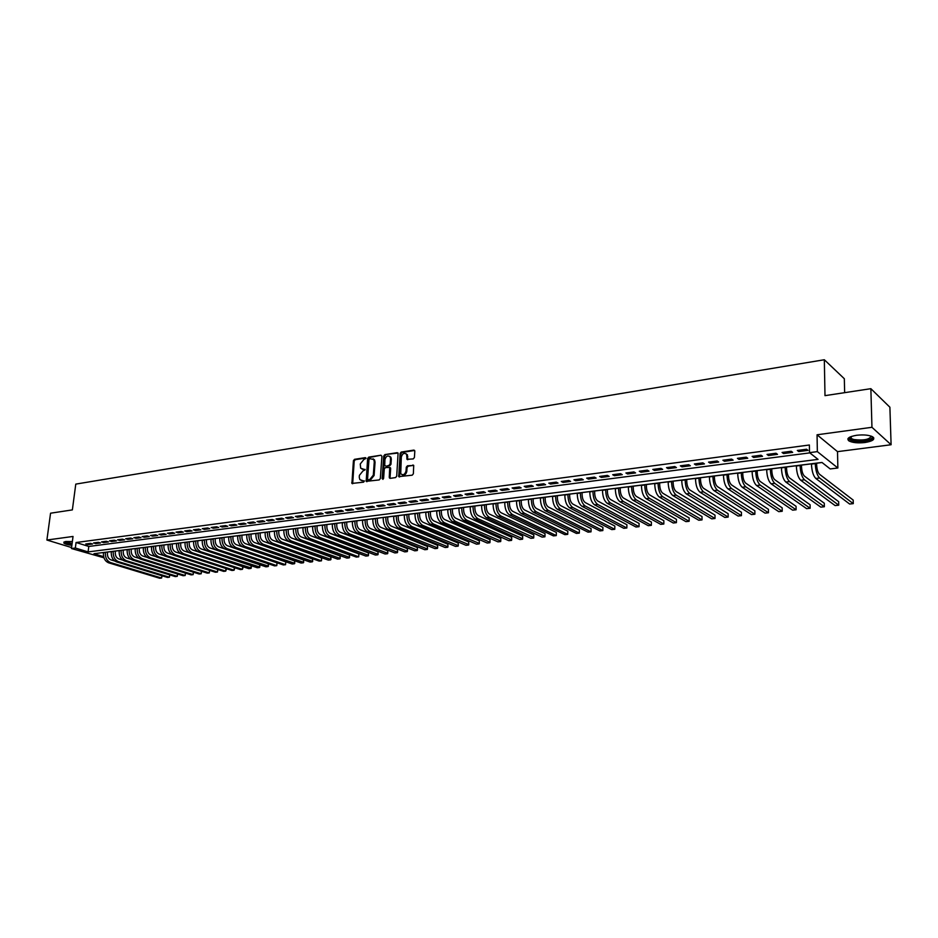 <?xml version="1.0" encoding="UTF-8"?>
<svg xmlns="http://www.w3.org/2000/svg" width="938" height="938" viewBox="0 0 938 938"><rect width="100%" height="100%" fill="white"/><g stroke="black" fill="none" stroke-linecap="round" stroke-linejoin="round"><path stroke-width="1.41" d="M366.008 458.377L365.351 457.638L354.517 459.327L353.415 460.699L351.914 483.433L363.522 482.179L364.307 481.217L359.829 479.611L359.254 477.208L359.395 475.367L362.959 470.946L365.163 469.774L360.661 468.168L360.251 463.982L363.815 459.561L366.008 458.377M856.652 435.267C848.867 436.639 846.299 438.515 848.937 440.907C852.501 442.724 857.836 443.264 864.942 442.525C872.797 441.177 875.4 439.289 872.75 436.862C869.139 435.044 863.781 434.505 856.652 435.267M72.367 541.566L65.848 541.496L63.819 543.008C65.015 544.017 67.7 544.814 71.863 545.377M413.248 458.916L414.408 457.498L414.819 451.178L413.822 450.099L401.23 452.057L400.092 453.464L398.732 476.621L412.204 475.191L413.365 473.772L413.717 465.412L407.444 465.799L406.283 467.206L406.037 471.005C404.864 474.675 403.106 475.578 400.737 473.725L401.312 457.052C402.519 453.359 404.29 452.468 406.646 454.379L406.986 459.327L413.248 458.916M870.863 388.684L889.892 407.221L891.1 444.741L871.953 427.294L870.863 388.684L824.994 395.648L824.326 359.746L75.779 484.114L72.367 509.897L50.558 513.203L46.9 540.03L73.035 536.454L71.452 548.519L75.345 548.015L76.06 542.516L809.388 444.999L809.506 452.644L817.35 451.624L837.857 468.003L830.2 468.941L821.969 462.457L93.964 553.713L103.637 556.668M871.953 427.294L817.057 434.786L817.35 451.624M381.918 456.278L380.957 455.211L368.763 457.111L367.637 458.494L366.183 481.358L379.198 479.928L380.336 478.532L381.918 456.278M398.029 453.042L384.873 454.602L397.266 452.667M389.422 477.97L390.208 478.345L389.258 477.254L390.231 478.345L395.566 477.583L396.715 476.176L398.087 453.066M389.258 477.254L389.727 467.452L385.401 467.605L384.275 469L383.607 478.439L382.141 478.65L383.736 455.997L384.873 454.602M46.9 540.03L71.581 547.558M90.447 543.348L85.757 543.97L87.867 544.626L92.569 544.005L90.447 543.348M98.338 542.316L93.601 542.938L95.711 543.594L100.448 542.973L98.338 542.316M106.299 541.261L101.515 541.894L103.626 542.563L108.409 541.941L106.299 541.261M114.319 540.206L109.5 540.839L111.61 541.519L116.429 540.886L114.319 540.206M122.421 539.151L117.555 539.784L119.665 540.464L124.531 539.831L122.421 539.151M130.593 538.072L125.68 538.717L127.791 539.397L132.704 538.752L130.593 538.072M138.847 536.993L133.888 537.638L135.987 538.33L140.946 537.673L138.847 536.993M147.172 535.891L142.166 536.548L144.264 537.24L149.259 536.583L147.172 535.891M155.567 534.789L150.526 535.457L152.613 536.149L157.654 535.492L155.567 534.789M164.044 533.675L158.956 534.343L161.043 535.047L166.132 534.379L164.044 533.675M172.604 532.55L167.456 533.23L169.543 533.933L174.679 533.265L172.604 532.55M181.233 531.412L176.051 532.104L178.126 532.807L183.32 532.127L181.233 531.412M189.957 530.275L184.716 530.955L186.791 531.682L192.032 530.99L189.957 530.275M198.75 529.114L193.463 529.806L195.538 530.533L200.814 529.841L198.75 529.114M207.626 527.953L202.291 528.645L204.355 529.372L209.69 528.68L207.626 527.953M216.596 526.769L211.202 527.473L213.266 528.211L218.66 527.508L216.596 526.769M225.648 525.585L220.207 526.3L222.259 527.039L227.7 526.324L225.648 525.585M234.781 524.377L229.282 525.104L231.346 525.843L236.833 525.128L234.781 524.377M244.009 523.17L238.463 523.896L240.503 524.647L246.049 523.92L244.009 523.17M253.319 521.938L247.714 522.677L249.754 523.439L255.359 522.701L253.319 521.938M262.722 520.707L257.071 521.446L259.099 522.208L264.751 521.469L262.722 520.707M272.219 519.464L266.509 520.215L268.538 520.977L274.236 520.227L272.219 519.464M281.799 518.198L276.042 518.96L278.058 519.734L283.827 518.972L281.799 518.198M291.483 516.932L285.668 517.694L287.685 518.468L293.5 517.706L291.483 516.932M301.262 515.642L295.388 516.416L297.393 517.201L303.267 516.428L301.262 515.642M311.135 514.341L305.202 515.126L307.207 515.912L313.14 515.138L311.135 514.341M321.113 513.039L315.109 513.825L317.114 514.622L323.106 513.836L321.113 513.039M331.184 511.714L325.123 512.511L327.116 513.309L333.166 512.511L331.184 511.714M341.362 510.378L335.241 511.175L337.223 511.984L343.331 511.187L341.362 510.378M351.633 509.017L345.454 509.838L347.435 510.647L353.603 509.838L351.633 509.017M362.021 507.657L355.783 508.478L357.741 509.299L363.979 508.478L362.021 507.657M372.515 506.274L366.207 507.106L368.165 507.939L374.461 507.106L372.515 506.274M383.103 504.89L376.736 505.723L378.682 506.555L385.049 505.723L383.103 504.89M393.819 503.483L387.382 504.327L389.317 505.172L395.754 504.327L393.819 503.483M404.63 502.053L398.134 502.909L400.057 503.765L406.553 502.909L404.63 502.053M415.569 500.622L408.991 501.49L410.914 502.346L417.48 501.478L415.569 500.622M426.614 499.168L419.966 500.048L421.877 500.904L428.514 500.036L426.614 499.168M437.776 497.703L431.058 498.582L432.969 499.45L439.664 498.582L437.776 497.703M449.056 496.225L442.279 497.117L444.166 497.984L450.944 497.105L449.056 496.225M460.464 494.725L453.605 495.627L455.481 496.507L462.328 495.616L460.464 494.725M471.99 493.212L465.049 494.115L466.925 495.006L473.842 494.103L471.99 493.212M483.633 491.676L476.633 492.591L478.486 493.494L485.485 492.579L483.633 491.676M495.405 490.128L488.323 491.055L490.175 491.969L497.246 491.043L495.405 490.128M507.317 488.569L500.153 489.507L501.982 490.422L509.135 489.484L507.317 488.569M519.347 486.986L512.113 487.936L513.93 488.862L521.165 487.912L519.347 486.986M531.518 485.38L524.201 486.341L526.007 487.279L533.312 486.318L531.518 485.38M543.817 483.762L536.419 484.735L538.213 485.673L545.599 484.712L543.817 483.762M556.257 482.132L548.777 483.117L550.559 484.067L558.028 483.082L556.257 482.132M568.838 480.479L561.276 481.475L563.034 482.425L570.597 481.44L568.838 480.479M581.56 478.802L573.915 479.81L575.662 480.772L583.307 479.775L581.56 478.802M594.422 477.114L586.684 478.134L588.419 479.107L596.158 478.099L594.422 477.114M607.437 475.402L599.616 476.434L601.328 477.419L609.149 476.398L607.437 475.402M620.604 473.678L612.69 474.71L614.39 475.707L622.293 474.675L620.604 473.678M633.912 471.931L625.904 472.975L627.592 473.983L635.589 472.928L633.912 471.931M647.384 470.161L639.282 471.216L640.959 472.236L649.037 471.169L647.384 470.161M661.009 468.367L652.813 469.446L654.466 470.466L662.65 469.387L661.009 468.367M674.797 466.549L666.508 467.64L668.137 468.672L676.415 467.593L674.797 466.549M688.738 464.72L680.355 465.823L681.973 466.866L690.345 465.764L688.738 464.72M702.855 462.868L694.366 463.982L695.961 465.025L704.438 463.923L702.855 462.868M717.136 460.992L708.553 462.117L710.125 463.173L718.707 462.059L717.136 460.992M731.593 459.092L722.905 460.23L724.464 461.297L733.141 460.159L731.593 459.092M746.226 457.169L737.432 458.319L738.968 459.397L747.75 458.248L746.226 457.169M761.035 455.223L752.124 456.396L753.648 457.486L762.535 456.314L761.035 455.223M776.019 453.253L767.014 454.438L768.503 455.54L777.508 454.355L776.019 453.253M791.203 451.26L782.069 452.456L783.547 453.57L792.657 452.374L791.203 451.26M76.06 542.516L88.793 546.455L809.799 452.878M798.766 451.577L807.993 450.369L806.563 449.232L797.323 450.451L798.766 451.577L798.754 450.263M107.577 552.048L111.282 551.591M115.433 551.063L119.185 550.594M123.347 550.078L127.169 549.598M131.343 549.07L135.213 548.589M139.399 548.062L143.338 547.569M147.536 547.042L151.522 546.549M155.743 546.01L159.788 545.506M164.021 544.978L168.137 544.462M172.381 543.934L176.555 543.407M180.811 542.879L185.044 542.34M189.324 541.812L193.615 541.273M197.906 540.734L202.268 540.182M206.571 539.643L211.003 539.092M215.318 538.553L219.809 537.99M219.82 537.931L219.785 538.189C219.621 543.571 221.345 547.147 224.956 548.929L274.588 565.884L276.78 565.649L277.027 562.87L227.453 545.775C225.061 544.591 223.912 542.199 224.018 538.611L224.147 537.392L228.708 536.876M228.708 536.817L228.684 537.075C228.532 542.481 230.244 546.08 233.843 547.862L283.346 564.946L285.551 564.711L285.797 561.921L236.364 544.697C233.972 543.501 232.823 541.109 232.929 537.497L233.058 536.278L237.677 535.75M242.039 535.199L246.741 534.613M251.114 534.062L255.886 533.464M260.283 532.913L265.126 532.303M265.137 532.256L265.114 532.514C264.973 538.013 266.685 541.695 270.25 543.524L319.178 561.088L321.453 560.842L321.687 558.004L272.841 540.3C270.472 539.069 269.335 536.618 269.417 532.948L269.534 531.705L274.447 531.143M278.867 530.591L283.862 529.958M288.294 529.407L293.371 528.774M297.815 528.211L302.962 527.566M302.962 527.508L302.939 527.777C302.833 533.382 304.545 537.134 308.063 539.01L356.323 557.09L358.691 556.844L358.914 553.948L310.724 535.715C308.391 534.461 307.254 531.963 307.324 528.223L307.43 526.957L312.647 526.347M317.126 525.796L322.438 525.128M326.928 524.565L332.31 523.885M336.824 523.322L342.288 522.642M346.814 522.067L352.371 521.376M356.909 520.801L362.549 520.098M367.098 519.535L372.832 518.808M377.393 518.233L385.823 517.131M387.793 516.932L393.702 516.193M398.298 515.619L404.29 514.868M408.909 514.294L414.995 513.532M419.626 512.945L425.817 512.171M430.46 511.585L436.733 510.8M441.399 510.213L447.778 509.416M452.456 508.83L458.928 508.021M463.63 507.435L470.208 506.614M474.921 506.016L481.593 505.183M486.33 504.585L493.107 503.741M497.855 503.143L504.75 502.276M509.51 501.689L516.51 500.81M521.282 500.212L528.387 499.321M533.194 498.711L540.405 497.808M545.224 497.21L552.552 496.284M557.383 495.686L564.84 494.748M569.683 494.138L577.257 493.189M582.123 492.579L589.803 491.618M594.692 491.008L602.501 490.035M607.402 489.413L615.34 488.417M620.253 487.807L628.319 486.799M633.256 486.177L641.44 485.145M646.399 484.524L654.724 483.492M659.695 482.859L668.149 481.804M673.144 481.182L681.738 480.104M686.745 479.47L695.48 478.38M700.51 477.747L709.386 476.633M714.428 476L723.456 474.874M728.521 474.241L737.69 473.092M742.767 472.459L752.088 471.286M757.189 470.642L766.663 469.457M771.786 468.812L781.413 467.605M786.548 466.972L796.339 465.74M801.498 465.096L811.452 463.841M816.623 463.196L822.04 462.516M844.646 392.659L844.329 378.729L824.326 359.746M407.784 459.737L407.362 454.672M817.057 434.786L837.517 451.647L891.1 444.741M837.517 451.647L837.857 468.003M103.966 557.805L71.452 548.519M75.345 548.015L88.09 551.907L818.053 459.374L809.506 452.644M88.793 546.455L88.09 551.907M87.867 544.626L87.996 543.677M95.711 543.594L95.828 542.645M103.626 542.563L103.743 541.601M111.61 541.519L111.728 540.546M119.665 540.464L119.783 539.491M127.791 539.397L127.908 538.424M135.987 538.33L136.104 537.345M144.264 537.24L144.382 536.266M152.613 536.149L152.73 535.164M161.043 535.047L161.148 534.05M169.543 533.933L169.661 532.936M178.126 532.807L178.243 531.811M186.791 531.682L186.897 530.674M195.538 530.533L195.643 529.524M204.355 529.372L204.461 528.364M213.266 528.211L213.372 527.191M222.259 527.039L222.365 526.007M231.346 525.843L231.44 524.823M240.503 524.647L240.609 523.615M249.754 523.439L249.86 522.396M259.099 522.208L259.205 521.176M268.538 520.977L268.631 519.933M278.058 519.734L278.152 518.679M287.685 518.468L287.778 517.413M297.393 517.201L297.487 516.135M307.207 515.912L307.289 514.845M317.114 514.622L317.196 513.543M327.116 513.309L327.21 512.23M337.223 511.984L337.305 510.905M347.435 510.647L347.517 509.569M357.741 509.299L357.824 508.208M368.165 507.939L368.235 506.837M378.682 506.555L378.764 505.453M389.317 505.172L389.387 504.058M400.057 503.765L400.127 502.651M410.914 502.346L410.985 501.22M421.877 500.904L421.948 499.778M432.969 499.45L433.028 498.324M444.166 497.984L444.225 496.859M455.481 496.507L455.551 495.37M466.925 495.006L466.983 493.869M478.486 493.494L478.544 492.344M490.175 491.969L490.234 490.809M501.982 490.422L502.041 489.261M513.93 488.862L513.989 487.69M526.007 487.279L526.054 486.095M538.213 485.673L538.26 484.5M550.559 484.067L550.606 482.871M563.034 482.425L563.081 481.229M575.662 480.772L575.698 479.576M588.419 479.107L588.454 477.899M601.328 477.419L601.364 476.199M614.39 475.707L614.413 474.487M627.592 473.983L627.616 472.752M640.959 472.236L640.982 470.993M654.466 470.466L654.49 469.223M668.137 468.672L668.149 467.429M681.973 466.866L681.985 465.611M695.961 465.025L695.973 463.771M710.125 463.173L710.136 461.906M724.464 461.297L724.464 460.03M738.968 459.397L738.956 458.119M753.648 457.486L753.636 456.196M768.503 455.54L768.492 454.238M783.547 453.57L783.523 452.268M362.091 469.188L363.088 469.235M365.117 469.41L363.874 469.586M361.271 480.619L362.244 480.666M364.261 480.831L363.029 481.018M365.961 458.025L355.303 459.679L354.201 461.05L352.688 483.738M380.957 455.211L369.537 457.474L368.423 458.858L366.957 481.686M369.771 458.647L368.986 459.608L367.555 479.037L368.212 479.799L369.713 479.588L373.312 475.144L374.274 461.836L373.77 459.538L369.771 458.647M373.101 458.823L374.543 459.913L375.059 462.2L374.098 475.496L370.498 479.939L368.997 480.15M390.032 477.606L390.665 468.519L389.716 467.441M385.647 454.977L384.51 456.36L382.962 479.365M390.536 458.764L390.138 456.912C387.816 455.106 386.081 456.009 384.932 459.62L384.721 465.494L386.304 466.233L389.036 465.342L390.173 463.935L390.536 458.764L391.31 459.139L390.911 457.275L389.598 456.29M391.31 459.139L390.958 464.31L389.821 465.705L386.304 466.233M406.646 454.379L406.06 453.699M402.097 474.745C404.454 475.613 406.025 474.487 406.811 471.368L406.037 471.005M413.681 465.354L408.206 466.163L407.057 467.581L406.811 471.368M414.655 450.463L402.003 452.433L400.854 453.84L399.529 477.008M107.577 552.001L107.436 553.15C107.284 556.527 108.433 558.755 110.895 559.845L114.799 561.041M103.45 552.517L103.415 552.752C103.18 557.817 104.904 561.17 108.597 562.8L159.695 578.254L161.617 578.043L110.555 562.566C106.862 560.936 105.138 557.582 105.373 552.505L105.396 552.271M162.016 575.756L161.617 578.043L161.887 575.721M72.015 544.274C67.407 543.594 65.039 542.739 64.91 541.695L64.921 541.66M65.578 541.531L72.097 543.618M63.901 542.058L63.983 542.152C65.179 543.161 67.841 543.946 71.98 544.509M871.601 436.287C875.471 439.336 861.201 442.584 853.334 440.497L849.511 438.245L849.98 437.026M850.403 436.838L851.247 438.55L853.861 439.535C863.886 440.661 869.655 439.523 871.156 436.123M847.952 438.632L852.232 440.907C862.561 442.326 869.725 441.282 873.724 437.753M115.433 551.016L115.292 552.177C115.14 555.566 116.289 557.805 118.739 558.896L122.772 560.138M111.282 551.544L111.259 551.779C111.024 556.867 112.748 560.221 116.441 561.862L167.445 577.421L169.403 577.21L118.411 561.628C114.729 559.986 112.994 556.621 113.228 551.532L113.252 551.286M169.778 574.888L169.403 577.21L169.661 574.853M123.359 550.031L123.218 551.181C123.066 554.593 124.215 556.844 126.665 557.946L130.828 559.236M119.196 550.547L119.161 550.782C118.938 555.894 120.662 559.271 124.344 560.924L175.277 576.577L177.235 576.366L126.337 560.69C122.655 559.036 120.932 555.648 121.154 550.536L121.178 550.301M177.599 573.997L177.235 576.366L177.505 573.974M131.343 549.023L131.203 550.184C131.062 553.608 132.211 555.871 134.662 556.984L138.953 558.321M127.169 549.551L127.146 549.785C126.923 554.921 128.647 558.309 132.328 559.974L183.168 575.721L185.149 575.51L134.333 559.728C130.652 558.075 128.928 554.675 129.151 549.539L129.174 549.293M185.501 573.106L185.149 575.51L185.407 573.083M139.41 548.015L139.27 549.176C139.129 552.611 140.278 554.886 142.717 556.011L147.149 557.407M135.224 548.542L135.189 548.777C134.978 553.936 136.702 557.336 140.372 559.013L191.118 574.865L193.122 574.654L142.4 558.767C138.73 557.102 136.995 553.678 137.218 548.519L137.241 548.284M193.463 572.215L193.122 574.654L193.38 572.192M147.547 546.995L147.407 548.167C147.266 551.614 148.415 553.901 150.854 555.026L155.438 556.48M143.338 547.522L143.315 547.757C143.104 552.939 144.827 556.363 148.497 558.04L199.149 574.009L201.166 573.786L150.537 557.793C146.867 556.117 145.144 552.681 145.355 547.499L145.378 547.264M201.494 571.312L201.166 573.786L201.424 571.289M155.743 545.963L155.614 547.147C155.474 550.606 156.623 552.904 159.061 554.03L163.81 555.554M151.534 546.491L151.499 546.737C151.299 551.931 153.023 555.378 156.681 557.066L207.239 573.13L209.28 572.919L158.745 556.82C155.087 555.132 153.363 551.685 153.562 546.479L153.598 546.233M209.596 570.398L209.28 572.919L209.537 570.374M164.033 544.931L163.892 546.115C163.763 549.586 164.912 551.896 167.339 553.033L172.264 554.628M159.8 545.459L159.777 545.705C159.566 550.923 161.289 554.381 164.947 556.082L215.412 572.25L217.464 572.039L167.023 555.835C163.376 554.135 161.653 550.665 161.852 545.435L161.875 545.201M217.768 569.472L217.464 572.039L217.722 569.46M172.381 543.876L172.252 545.072C172.123 548.566 173.272 550.876 175.699 552.025L180.811 553.69M168.137 544.415L168.113 544.65C167.914 549.903 169.637 553.373 173.284 555.085L223.643 571.371L225.706 571.148L175.383 554.839C171.736 553.127 170.013 549.645 170.212 544.392L170.235 544.146M226.257 569.636L225.706 571.148L225.976 568.522L226.257 569.636M180.811 542.821L180.682 544.017C180.553 547.522 181.702 549.856 184.129 551.005L189.476 552.763M176.555 543.36L176.532 543.606C176.344 548.871 178.068 552.365 181.702 554.077L231.944 570.48L234.043 570.257L183.825 553.83C180.178 552.107 178.454 548.613 178.642 543.337L178.677 543.09M234.57 568.733L234.043 570.257L234.301 567.584L234.57 568.733M189.324 541.754L189.195 542.95C189.066 546.479 190.215 548.824 192.63 549.985L198.27 551.849M185.056 542.293L185.021 542.539C184.833 547.827 186.556 551.333 190.191 553.068L240.327 569.577L242.438 569.343L192.337 552.81C188.702 551.075 186.979 547.569 187.166 542.27L187.19 542.023M242.954 567.83L242.438 569.343L242.696 566.646L242.954 567.83M197.906 540.687L197.777 541.883C197.66 545.424 198.809 547.78 201.224 548.941L251.173 565.696L251.314 568.006L200.92 551.79C197.297 550.043 195.573 546.514 195.749 541.191L195.784 540.945M251.173 565.696L250.903 568.44L248.781 568.663L198.762 552.048C195.139 550.301 193.416 546.772 193.591 541.461L193.627 541.214M206.571 539.596L206.442 540.804C206.337 544.357 207.474 546.725 209.889 547.898L259.709 564.758L259.849 567.08L209.584 550.758C205.973 549 204.25 545.447 204.425 540.112L204.449 539.866M259.709 564.758L259.451 567.513L257.305 567.748L207.415 551.016C203.792 549.258 202.069 545.717 202.245 540.382L202.268 540.136M215.318 538.494L215.189 539.713C215.083 543.278 216.232 545.658 218.624 546.842L268.327 563.82L268.467 566.153L218.331 549.715C214.732 547.944 213.008 544.38 213.172 539.01L213.196 538.764M268.327 563.82L268.08 566.587L265.911 566.822L216.139 549.973C212.527 548.214 210.804 544.65 210.98 539.291L211.003 539.045M277.027 562.87L276.78 565.649L227.16 548.66C223.561 546.877 221.849 543.301 222.001 537.908L222.036 537.662M285.797 561.921L285.551 564.711L236.083 547.593C232.483 545.81 230.76 542.211 230.924 536.794L230.947 536.536M242.051 535.152L241.922 536.384C241.828 539.995 242.965 542.41 245.357 543.618L294.649 560.947L294.767 563.316L245.076 546.526C241.488 544.72 239.765 541.109 239.917 535.668L239.94 535.41M294.649 560.947L294.403 563.761L292.187 563.996L242.813 546.795C239.225 545.001 237.513 541.378 237.666 535.95L237.689 535.692M251.126 534.015L251.009 535.246C250.903 538.881 252.052 541.308 254.433 542.516L303.584 559.974L303.689 562.354L254.151 545.447C250.575 543.63 248.863 539.995 249.004 534.531L249.027 534.273M303.584 559.974L303.337 562.8L301.098 563.034L251.876 545.717C248.3 543.899 246.577 540.276 246.729 534.812L246.753 534.554M260.283 532.866L260.166 534.109C260.072 537.755 261.221 540.194 263.59 541.414L312.6 559.001L312.694 561.393L263.32 544.345C259.756 542.527 258.032 538.869 258.173 533.382L258.196 533.124M312.6 559.001L312.354 561.827L310.103 562.073L261.022 544.626C257.446 542.797 255.734 539.151 255.875 533.663L255.898 533.417M321.687 558.004L321.453 560.842L272.571 543.243C269.007 541.414 267.295 537.732 267.436 532.221L267.459 531.963M278.867 530.533L278.762 531.787C278.68 535.469 279.817 537.931 282.174 539.162L330.868 557.008L330.962 559.423L281.904 542.129C278.363 540.288 276.651 536.595 276.78 531.049L276.804 530.791M330.868 557.008L330.645 559.857L328.335 560.103L279.559 542.41C276.018 540.569 274.306 536.876 274.435 531.342L274.459 531.084M288.294 529.349L288.189 530.615C288.107 534.308 289.244 536.782 291.601 538.025L340.131 556L340.213 558.427L291.343 541.003C287.802 539.151 286.09 535.434 286.207 529.864L286.231 529.607M340.131 556L339.908 558.86L337.586 559.107L288.974 541.285C285.433 539.432 283.722 535.727 283.839 530.169L283.862 529.911M297.815 528.153L297.709 529.419C297.639 533.147 298.765 535.633 301.11 536.876L349.475 554.979L349.557 557.418L300.864 539.866C297.334 538.002 295.622 534.273 295.74 528.68L295.763 528.411M349.475 554.979L349.253 557.852L346.908 558.11L298.472 540.159C294.942 538.283 293.231 534.566 293.348 528.973L293.371 528.715M358.914 553.948L358.691 556.844L310.466 538.729C306.961 536.841 305.249 533.089 305.354 527.473L305.378 527.215M317.138 525.737L317.032 527.015C316.962 530.767 318.099 533.276 320.421 534.554L368.435 552.916L368.493 555.378L320.175 537.568C316.681 535.668 314.969 531.905 315.074 526.253L315.098 525.995M368.435 552.916L368.224 555.812L365.832 556.07L317.748 537.861C314.242 535.961 312.53 532.198 312.635 526.558L312.659 526.3M326.928 524.506L326.823 525.796C326.764 529.56 327.901 532.092 330.223 533.37L378.049 551.861L378.096 554.335L329.977 536.395C326.494 534.484 324.794 530.697 324.876 525.022L324.9 524.764M378.049 551.861L377.838 554.78L375.423 555.038L327.514 536.688C324.032 534.789 322.32 531.002 322.414 525.339L322.438 525.069M336.824 523.263L336.73 524.553C336.672 528.352 337.797 530.885 340.119 532.174L387.746 550.805L387.793 553.291L339.873 535.223C336.402 533.3 334.702 529.489 334.784 523.791L334.807 523.521M387.746 550.805L387.546 553.737L385.108 553.995L337.387 535.516C333.916 533.593 332.216 529.794 332.298 524.096L332.322 523.838M346.826 522.02L346.72 523.31C346.673 527.121 347.799 529.677 350.109 530.967L397.536 549.738L397.583 552.236L349.874 534.027C346.403 532.092 344.715 528.258 344.785 522.536L344.809 522.267M397.536 549.738L397.337 552.681L394.886 552.951L347.365 534.332C343.894 532.397 342.194 528.563 342.276 522.853L342.3 522.583M356.909 520.754L356.815 522.056C356.768 525.878 357.894 528.446 360.192 529.747L407.42 548.66L407.455 551.181L359.969 532.819C356.51 530.873 354.822 527.027 354.892 521.27L354.904 521M407.42 548.66L407.233 551.614L404.747 551.884L357.437 533.124C353.978 531.178 352.289 527.332 352.348 521.587L352.371 521.317M367.11 519.476L367.004 520.778C366.969 524.623 368.095 527.203 370.381 528.516L417.41 547.581L417.433 550.102L370.158 531.611C366.723 529.642 365.034 525.772 365.093 519.992L365.117 519.722M417.41 547.581L417.222 550.547L414.713 550.817L367.602 531.916C364.155 529.958 362.467 526.089 362.525 520.309L362.549 520.051M377.404 518.186L377.311 519.5C377.275 523.357 378.401 525.948 380.676 527.273L427.482 546.479L427.494 549.011L380.453 530.38C377.029 528.399 375.341 524.506 375.399 518.702L375.411 518.433M427.482 546.479L427.294 549.457L424.773 549.727L377.873 530.685C374.45 528.715 372.761 524.823 372.808 519.019L372.832 518.761M387.804 516.885L387.711 518.198C387.675 522.079 388.801 524.694 391.064 526.019L437.647 545.365L437.659 547.921L390.853 529.138C387.453 527.144 385.764 523.24 385.811 517.401M437.647 545.365L437.471 548.367L434.927 548.636L388.25 529.454C384.838 527.461 383.15 523.556 383.196 517.729M398.298 515.56L398.216 516.885C398.193 520.789 399.307 523.416 401.57 524.752L447.918 544.251L447.93 546.819L401.358 527.883C397.97 525.878 396.293 521.95 396.328 516.076L396.34 515.806M447.918 544.251L447.754 547.264L445.175 547.534L398.72 528.2C395.332 526.206 393.643 522.267 393.679 516.416L393.702 516.135M408.921 514.235L408.827 515.56C408.816 519.488 409.929 522.126 412.169 523.474L458.295 543.114L458.283 545.693L411.97 526.617C408.593 524.6 406.916 520.649 406.951 514.751L406.963 514.481M458.295 543.114L458.131 546.139L455.528 546.42L409.308 526.933C405.931 524.928 404.255 520.977 404.278 515.079L404.301 514.81M419.638 512.887L419.556 514.223C419.544 518.163 420.658 520.813 422.886 522.173L468.766 541.976L468.754 544.568L422.698 525.339C419.333 523.31 417.656 519.335 417.68 513.403L417.691 513.133M468.766 541.976L468.613 545.013L465.975 545.295L420.001 525.667C416.636 523.639 414.959 519.664 414.983 513.743L415.006 513.473M430.46 511.527L430.39 512.875C430.378 516.838 431.492 519.5 433.719 520.871L479.341 540.827L479.318 543.43L433.52 524.049C430.179 522.009 428.514 517.999 428.525 512.054L428.537 511.773M479.341 540.827L479.189 543.876L476.539 544.169L430.812 524.377C427.458 522.337 425.793 518.339 425.793 512.394L425.817 512.113M441.411 510.166L441.329 511.515C441.329 515.49 442.431 518.175 444.647 519.546L490.023 539.667L489.988 542.281L444.471 522.747C441.141 520.684 439.476 516.662 439.476 510.682L439.488 510.401M490.023 539.667L489.871 542.727L487.197 543.02L441.716 523.076C438.386 521.012 436.721 517.002 436.721 511.022L436.745 510.741M452.468 508.771L452.386 510.131C452.397 514.13 453.5 516.826 455.704 518.21L500.81 538.482L500.763 541.12L455.528 521.422C452.21 519.347 450.557 515.302 450.545 509.287L450.557 509.017M500.81 538.482L500.669 541.566L497.961 541.859L452.749 521.763C449.431 519.687 447.778 515.642 447.766 509.639L447.778 509.357M463.63 507.376L463.56 508.736C463.571 512.758 464.673 515.466 466.866 516.873L511.702 537.298L511.644 539.948L466.69 520.098C463.407 517.999 461.742 513.93 461.731 507.892L461.742 507.61M511.702 537.298L511.562 540.394L508.83 540.687L463.888 520.426C460.593 518.339 458.94 514.282 458.916 508.244L458.94 507.962M474.921 505.957L474.851 507.329C474.874 511.374 475.976 514.094 478.146 515.501L522.701 536.102L522.642 538.764L477.981 518.749C474.71 516.639 473.057 512.547 473.033 506.473L473.045 506.192M522.701 536.102L522.572 539.209L519.804 539.502L475.156 519.089C471.873 516.979 470.219 512.898 470.196 506.837L470.208 506.555M486.33 504.527L486.259 505.91C486.294 509.967 487.385 512.711 489.554 514.13L533.816 534.883L533.745 537.568L489.39 517.389C486.142 515.267 484.489 511.151 484.454 505.043L484.465 504.761M533.816 534.883L533.687 538.013L530.896 538.318L486.529 517.729C483.269 515.607 481.628 511.503 481.581 505.406L481.604 505.125M497.855 503.085L497.797 504.468C497.832 508.548 498.922 511.304 501.068 512.734L545.037 533.663L544.955 536.36L500.915 516.017C497.691 513.872 496.05 509.733 495.991 503.6L496.014 503.319M545.037 533.663L544.919 536.806L542.105 537.111L498.031 516.357C494.783 514.223 493.142 510.096 493.095 503.964L493.107 503.683M509.51 501.619L509.451 503.014C509.486 507.118 510.577 509.897 512.723 511.327L556.375 532.432L556.269 535.586L512.57 514.622C509.357 512.465 507.728 508.314 507.657 502.135L507.681 501.853M556.375 532.432L556.269 535.586L553.42 535.891L509.651 514.974C506.426 512.828 504.796 508.666 504.738 502.51L504.75 502.217M521.294 500.153L521.235 501.549C521.282 505.676 522.36 508.455 524.483 509.909L567.83 531.178L567.725 534.355L524.354 513.215C521.153 511.046 519.523 506.86 519.453 500.658L519.464 500.376M567.725 534.355L564.852 534.66L521.387 513.567C518.198 511.409 516.568 507.224 516.498 501.033L516.51 500.751M533.194 498.653L533.136 500.06C533.194 504.21 534.273 507.012 536.384 508.478L579.403 529.923L579.309 533.112L536.255 511.796C533.077 509.615 531.459 505.406 531.377 499.168L531.389 498.887M579.309 533.112L576.401 533.417L533.265 512.16C530.087 509.979 528.457 505.77 528.387 499.544L528.399 499.262M545.224 497.152L545.177 498.559C545.236 502.733 546.315 505.547 548.402 507.024L591.092 528.645L591.01 531.846L548.284 510.366C545.13 508.161 543.512 503.929 543.419 497.668L543.43 497.375M591.01 531.846L588.067 532.163L545.259 510.729C542.105 508.525 540.487 504.304 540.394 498.043L540.405 497.75M557.395 495.627L557.336 497.046C557.407 501.232 558.485 504.069 560.561 505.559L602.911 527.355L602.829 530.58L560.443 508.912C557.324 506.696 555.706 502.44 555.601 496.132L555.613 495.85M602.829 530.58L599.863 530.896L557.395 509.275C554.264 507.059 552.646 502.815 552.552 496.519L552.552 496.225M569.694 494.08L569.647 495.51C569.718 499.72 570.785 502.58 572.848 504.069L614.847 526.054L614.765 529.29L572.743 507.446C569.647 505.207 568.029 500.927 567.924 494.596L567.924 494.303M614.765 529.29L611.775 529.618L569.659 507.821C566.552 505.582 564.946 501.302 564.828 494.983L564.84 494.689M582.123 492.52L582.076 493.963C582.158 498.195 583.225 501.068 585.277 502.569L626.912 524.741L626.842 527.988L585.171 505.969C582.099 503.706 580.493 499.403 580.376 493.036L580.376 492.743M626.842 527.988L623.805 528.317L582.052 506.344C578.969 504.093 577.374 499.79 577.245 493.423L577.257 493.13M594.692 490.949L594.657 492.391C594.751 496.648 595.806 499.532 597.834 501.056L639.095 523.416L639.036 526.675L597.741 504.468C594.692 502.193 593.097 497.855 592.957 491.465L592.968 491.16M639.036 526.675L635.976 527.015L594.586 504.843C591.526 502.58 589.932 498.242 589.803 491.852L589.803 491.559M607.402 489.355L607.367 490.809C607.472 495.088 608.528 497.984 610.532 499.52L651.418 522.067L651.359 525.35L610.45 502.956C607.425 500.658 605.842 496.296 605.69 489.871L605.702 489.566M651.359 525.35L648.264 525.69L607.261 503.331C604.236 501.044 602.642 496.694 602.489 490.269L602.501 489.964M620.253 487.748L620.229 489.202C620.335 493.505 621.39 496.425 623.383 497.972L663.858 520.719L663.823 524.014L623.301 501.42C620.311 499.11 618.728 494.725 618.564 488.252L618.564 487.959M663.823 524.014L660.692 524.354L620.077 501.807C617.075 499.497 615.492 495.123 615.328 488.663L615.34 488.358M633.256 486.119L633.232 487.584C633.349 491.911 634.393 494.842 636.363 496.401L676.45 519.347L676.404 522.665L636.304 499.872C633.326 497.539 631.755 493.13 631.579 486.623L631.591 486.33M676.404 522.665L673.25 523.005L633.033 500.259C630.055 497.937 628.483 493.529 628.308 487.033L628.319 486.728M646.399 484.465L646.376 485.943C646.505 490.293 647.548 493.247 649.495 494.818L689.16 517.964L689.137 521.294L649.448 498.301C646.505 495.956 644.934 491.512 644.746 484.969L644.746 484.676M689.137 521.294L685.936 521.634L646.141 498.699C643.198 496.354 641.627 491.922 641.44 485.392L641.451 485.087M659.695 482.8L659.672 484.278C659.813 488.651 660.844 491.629 662.779 493.212L702.023 516.557L701.999 519.91L662.732 496.718C659.824 494.349 658.265 489.882 658.066 483.305L658.066 483M701.999 519.91L698.763 520.25L659.402 497.117C656.483 494.76 654.923 490.293 654.724 483.727L654.724 483.422M673.144 481.112L673.132 482.601C673.273 486.998 674.305 489.999 676.216 491.594L715.014 515.138L715.002 518.503L676.181 495.112C673.296 492.731 671.749 488.229 671.538 481.616L671.538 481.311M715.002 518.503L711.743 518.855L672.804 495.51C669.92 493.142 668.36 488.651 668.149 482.05L668.149 481.745M686.745 479.412L686.733 480.913C686.886 485.333 687.917 488.346 689.805 489.953L728.146 513.707L728.146 517.096L689.782 493.494C686.933 491.09 685.385 486.564 685.162 479.916L685.162 479.611M728.146 517.096L724.851 517.448L686.37 493.904C683.509 491.5 681.961 486.986 681.738 480.338L681.738 480.033M700.51 477.688L700.498 479.189C700.663 483.633 701.683 486.67 703.559 488.288L741.43 512.265L741.442 515.666L703.535 491.852C700.721 489.425 699.185 484.876 698.939 478.192L698.939 477.876M741.442 515.666L738.1 516.029L700.076 492.262C697.251 489.847 695.726 485.298 695.48 478.626L695.48 478.31M714.428 475.941L714.428 477.454C714.604 481.921 715.612 484.981 717.464 486.611L754.867 510.8L754.879 514.223L717.453 490.187C714.662 487.748 713.15 483.164 712.892 476.445L712.892 476.129M754.879 514.223L751.502 514.587L713.959 490.609C711.168 488.17 709.644 483.598 709.386 476.879L709.386 476.574M728.521 474.171L728.509 475.695C728.697 480.197 729.705 483.269 731.534 484.911L768.445 509.322L768.468 512.758L731.534 488.51C728.779 486.048 727.267 481.44 726.997 474.675L726.997 474.37M768.468 512.758L765.056 513.121L727.994 488.933C725.238 486.482 723.726 481.874 723.456 475.12L723.456 474.804M742.767 472.389L742.767 473.925C742.966 478.439 743.963 481.534 745.769 483.187L782.175 507.821L782.21 511.28L745.78 486.81C743.06 484.325 741.559 479.693 741.266 472.893L741.266 472.576M782.21 511.28L778.751 511.656L742.204 487.244C739.472 484.758 737.971 480.127 737.69 473.338L737.69 473.022M757.189 470.583L757.201 472.119C757.4 476.668 758.396 479.775 760.179 481.452L796.057 506.309L796.104 509.78L760.19 485.098C757.517 482.589 756.016 477.923 755.711 471.075L755.711 470.77M796.104 509.78L792.61 510.155L756.579 485.521C753.882 483.023 752.393 478.368 752.088 471.533L752.088 471.216M771.775 468.754L771.798 470.301C772.009 474.874 772.994 478.005 774.753 479.693L810.092 504.773L810.151 508.267L774.776 483.351C772.138 480.831 770.661 476.129 770.333 469.246L770.333 468.93M810.151 508.267L806.621 508.654L771.118 483.797C768.468 481.276 766.979 476.574 766.663 469.715L766.663 469.399M786.548 466.901L786.56 468.461C786.794 473.057 787.768 476.211 789.503 477.911L824.303 503.225L824.361 506.743L789.538 481.593C786.935 479.048 785.469 474.311 785.129 467.394L785.129 467.077M824.361 506.743L820.797 507.13L785.833 482.038C783.218 479.494 781.753 474.769 781.413 467.863L781.413 467.546M801.498 465.025L801.521 466.596C801.755 471.216 802.717 474.394 804.429 476.105L838.666 501.666L838.736 505.195L804.487 479.81C801.92 477.243 800.454 472.482 800.102 465.518L800.102 465.201M838.736 505.195L835.125 505.582L800.735 480.256C798.156 477.7 796.69 472.94 796.339 465.998L796.339 465.67M816.623 463.126L816.646 464.709C816.892 469.363 817.854 472.553 819.542 474.288L853.193 500.083L853.275 503.636L819.601 478.005C817.08 475.414 815.626 470.618 815.263 463.63L815.251 463.302M853.275 503.636L849.629 504.023L815.802 478.462C813.269 475.871 811.816 471.087 811.452 464.099L811.452 463.782M352.524 483.011L351.727 482.671M354.201 461.05L353.415 460.699M355.303 459.679L354.517 459.327M366.793 480.96L366.008 480.608M368.423 458.858L367.637 458.494M369.537 457.474L368.763 457.111M370.498 479.939L369.713 479.588M374.098 475.496L373.312 475.144M375.059 462.2L374.274 461.836M390.665 468.519L389.891 468.156M382.915 479.001L382.141 478.65M384.51 456.36L383.736 455.997M389.821 465.705L389.036 465.342M390.958 464.31L390.173 463.935M407.62 459.022L406.846 458.647M407.784 456.56L407.01 456.185M407.057 467.581L406.283 467.206M408.206 466.163L407.444 465.799M413.623 465.365L412.861 464.99M399.354 476.27L398.58 475.906M400.854 453.84L400.092 453.464M402.003 452.433L401.23 452.057M414.584 450.475L413.822 450.099M103.415 552.752L105.373 552.505M108.597 562.8L110.555 562.566M111.259 551.779L113.228 551.532M116.441 561.862L118.411 561.628M119.161 550.782L121.154 550.536M124.344 560.924L126.337 560.69M127.146 549.785L129.151 549.539M132.328 559.974L134.333 559.728M135.189 548.777L137.218 548.519M140.372 559.013L142.4 558.767M143.315 547.757L145.355 547.499M148.497 558.04L150.537 557.793M151.499 546.737L153.562 546.479M156.681 557.066L158.745 556.82M159.777 545.705L161.852 545.435M164.947 556.082L167.023 555.835M168.113 544.65L170.212 544.392M173.284 555.085L175.383 554.839M176.532 543.606L178.642 543.337M181.702 554.077L183.825 553.83M185.021 542.539L187.166 542.27M190.191 553.068L192.337 552.81M193.591 541.461L195.749 541.191M198.762 552.048L200.92 551.79M202.245 540.382L204.425 540.112M207.415 551.016L209.584 550.758M210.98 539.291L213.172 539.01M216.139 549.973L218.331 549.715M219.785 538.189L222.001 537.908M224.956 548.929L227.16 548.66M228.684 537.075L230.924 536.794M233.843 547.862L236.083 547.593M237.666 535.95L239.917 535.668M242.813 546.795L245.076 546.526M246.729 534.812L249.004 534.531M251.876 545.717L254.151 545.447M255.875 533.663L258.173 533.382M261.022 544.626L263.32 544.345M265.114 532.514L267.436 532.221M270.25 543.524L272.571 543.243M274.435 531.342L276.78 531.049M279.559 542.41L281.904 542.129M283.839 530.169L286.207 529.864M288.974 541.285L291.343 541.003M293.348 528.973L295.74 528.68M298.472 540.159L300.864 539.866M302.939 527.777L305.354 527.473M308.063 539.01L310.466 538.729M312.635 526.558L315.074 526.253M317.748 537.861L320.175 537.568M322.414 525.339L324.876 525.022M327.514 536.688L329.977 536.395M332.298 524.096L334.784 523.791M337.387 535.516L339.873 535.223M342.276 522.853L344.785 522.536M347.365 534.332L349.874 534.027M352.348 521.587L354.892 521.27M357.437 533.124L359.969 532.819M362.525 520.309L365.093 519.992M367.602 531.916L370.158 531.611M372.808 519.019L375.399 518.702M377.873 530.685L380.453 530.38M388.25 529.454L390.853 529.138M393.679 516.416L396.328 516.076M398.72 528.2L401.358 527.883M404.278 515.079L406.951 514.751M409.308 526.933L411.97 526.617M414.983 513.743L417.68 513.403M420.001 525.667L422.698 525.339M425.793 512.394L428.525 512.054M430.812 524.377L433.52 524.049M436.721 511.022L439.476 510.682M441.716 523.076L444.471 522.747M447.766 509.639L450.545 509.287M452.749 521.763L455.528 521.422M458.916 508.244L461.731 507.892M463.888 520.426L466.69 520.098M470.196 506.837L473.033 506.473M475.156 519.089L477.981 518.749M481.581 505.406L484.454 505.043M486.529 517.729L489.39 517.389M493.095 503.964L495.991 503.6M498.031 516.357L500.915 516.017M504.738 502.51L507.657 502.135M509.651 514.974L512.57 514.622M516.498 501.033L519.453 500.658M521.387 513.567L524.354 513.215M528.387 499.544L531.377 499.168M533.265 512.16L536.255 511.796M540.394 498.043L543.419 497.668M545.259 510.729L548.284 510.366M552.552 496.519L555.601 496.132M557.395 509.275L560.443 508.912M564.828 494.983L567.924 494.596M569.659 507.821L572.743 507.446M577.245 493.423L580.376 493.036M582.052 506.344L585.171 505.969M589.803 491.852L592.957 491.465M594.586 504.843L597.741 504.468M602.489 490.269L605.69 489.871M607.261 503.331L610.45 502.956M615.328 488.663L618.564 488.252M620.077 501.807L623.301 501.42M628.308 487.033L631.579 486.623M633.033 500.259L636.304 499.872M641.44 485.392L644.746 484.969M646.141 498.699L649.448 498.301M654.724 483.727L658.066 483.305M659.402 497.117L662.732 496.718M668.149 482.05L671.538 481.616M672.804 495.51L676.181 495.112M681.738 480.338L685.162 479.916M686.37 493.904L689.782 493.494M695.48 478.626L698.939 478.192M700.076 492.262L703.535 491.852M709.386 476.879L712.892 476.445M713.959 490.609L717.453 490.187M723.456 475.12L726.997 474.675M727.994 488.933L731.534 488.51M737.69 473.338L741.266 472.893M742.204 487.244L745.78 486.81M752.088 471.533L755.711 471.075M756.579 485.521L760.19 485.098M766.663 469.715L770.333 469.246M771.118 483.797L774.776 483.351M781.413 467.863L785.129 467.394M785.833 482.038L789.538 481.593M796.339 465.998L800.102 465.518M800.735 480.256L804.487 479.81M811.452 464.099L815.263 463.63M815.802 478.462L819.601 478.005M352.641 483.75L351.914 483.433M366.946 481.698L366.183 481.358M374.543 459.913L373.77 459.538M390.501 467.816L389.727 467.452M390.911 457.275L390.138 456.912M407.76 459.69L406.986 459.327M399.506 476.973L398.732 476.621M850.332 437.448L849.511 438.245M851.2 436.522L851.247 438.55"/></g></svg>
